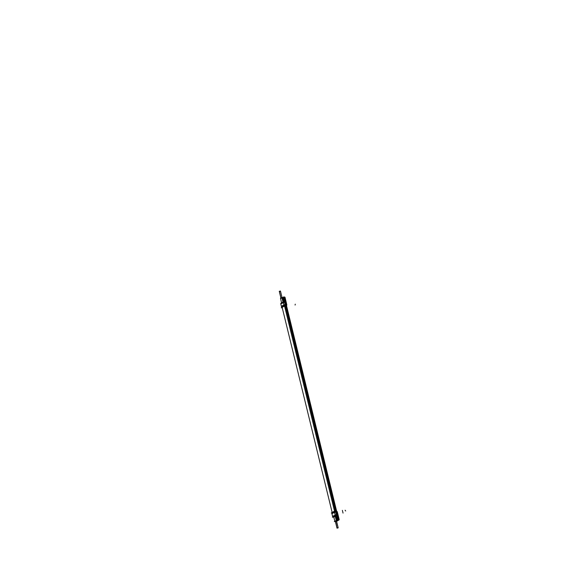 <?xml version="1.0" encoding="UTF-8"?>
<svg xmlns="http://www.w3.org/2000/svg" width="561" height="561" viewBox="0 0 561 561"><rect width="100%" height="100%" fill="white"/><g stroke="black" fill="none" stroke-linecap="round" stroke-linejoin="round"><path stroke-width="0.84" d="M286.047 304.875L286.783 304.911L286.608 305.815L285.549 305.871L335.555 511.029L334.644 511.274L336.621 510.959L337.21 511.709L335.913 511.758L336.621 511.976M337.217 512.123L336.6 511.962L337.252 514.64L337.75 514.598L338.15 515.405M334.524 512.459A0.757 0.477 -111.4 0 1 334.489 512.137A7.398 1.22 166.3 0 0 331.993 513.645L332.168 512.733A7.005 1.157 -13.7 0 1 334.552 511.302L334.51 512.137A7.398 1.22 166.3 0 0 331.993 513.652M337.266 514.619L335.19 515.089L334.538 512.438A7.461 1.234 166.3 0 0 332 513.967L332.645 516.618L332 513.967A7.461 1.234 166.3 0 1 334.538 512.438A0.757 0.463 -111.1 0 1 334.51 512.137L334.552 511.302A7.005 1.157 -13.7 0 0 332.168 512.74M335.24 516.197L336.291 520.51L335.24 516.302C333.725 516.646 333.423 516.828 334.328 516.849C333.423 516.828 333.725 516.646 335.24 516.302L335.261 516.148C333.578 516.534 333.234 516.737 334.244 516.765C333.234 516.737 333.578 516.534 335.261 516.148L337.378 515.37M337.42 515.475L338.017 518.588L338.802 518.469M336.27 520.517L335.24 516.302L335.864 516.218L335.261 516.148L337.168 515.286L335.85 516.218L336.88 520.419L335.815 516.127L336.986 520.818L336.355 520.924L335.205 516.211M337.266 515.412L338.017 518.525A1.466 0.68 -98.7 0 1 337.778 520.285A1.466 0.68 -98.7 0 0 338.017 518.525L337.21 515.264M334.903 521.393L337.743 520.306L334.854 521.358L333.711 516.765L334.286 516.751C333.206 516.744 333.55 516.534 335.303 516.141L335.275 516.309C333.725 516.66 333.416 516.842 334.363 516.863M336.684 517.326L336.831 516.625L337.161 517.039L337.575 518.736L337.42 519.444L337.098 519.023L336.684 517.326L337.161 517.039L337.575 518.736L337.098 519.023L336.684 517.326L337.091 519.058M336.796 521.232L338.578 520.159A1.466 0.68 -98.7 0 0 338.886 519.444L338.564 520.159A1.466 0.68 -98.7 0 0 338.886 519.444L338.9 519.269A1.466 0.68 81.3 0 1 338.542 520.187L338.564 520.18M336.446 521.015L338.157 527.74L337.028 527.971L335.478 521.134L337.035 528.055M337.154 528.055L338.01 527.852L337.154 528.055M336.572 510.98L286.482 305.892M332.196 512.642L282.197 307.554A6.956 1.15 -13.7 0 1 282.681 307.035A6.956 1.15 -13.7 0 0 282.197 307.554L332.196 512.642L282.183 307.512M282.162 307.596L282.162 307.596A6.998 1.157 166.3 0 1 284.637 306.117M282.148 307.568A7.005 1.157 166.3 0 1 284.539 306.131A7.005 1.157 166.3 0 0 282.148 307.568L282.211 307.624M280.773 303.845L281.447 306.615L280.773 303.845A7.461 1.234 166.3 0 1 283.41 302.281L284.083 305.03A7.461 1.234 166.3 0 0 281.447 306.622A0.757 0.75 -176.1 0 0 281.58 306.86A7.391 1.22 166.3 0 1 284.189 305.289A0.757 0.456 -110.8 0 1 284.069 304.967L286.096 304.833L286.138 305.801L284.63 306.096L285.549 305.871L285.5 304.925L286.664 305.009M283.529 301.874L283.326 302.393L285.879 301.818L285.942 301.243L285.388 301.867L286.04 304.539L286.65 304.7M281.594 302.87L280.486 298.347L283.382 297.288A1.466 0.68 -98.7 0 1 283.494 297.246A1.466 0.68 -98.7 0 0 283.347 297.302M285.093 298.15L284.308 298.27L285.1 301.523L284.343 298.326A1.466 0.68 -98.7 0 0 283.501 297.246L284.869 297.393M283.859 300.619L283.586 298.214L284.336 300.331L284.182 301.04L283.859 300.619L283.445 298.922L283.922 298.634L284.336 300.331L283.859 300.619M280.956 298.228L279.357 291.383L280.486 291.152L282.141 297.94M285.528 305.892L335.534 511.022L285.528 305.892L335.534 511.022L335.927 511.786L336.523 511.695L336.144 510.938M337.161 511.779L334.601 512.102A0.757 0.456 69.2 0 0 334.637 512.417L336.06 512.06A0.757 0.365 -98.4 0 0 335.948 511.751L334.601 512.088A7.391 1.22 -13.7 0 0 331.993 513.624L331.986 513.666A7.405 1.22 -13.7 0 1 334.601 512.123L334.644 511.253M336.6 511.905L337.28 514.689L336.684 514.781L336.004 512.004L336.6 511.905M339.132 519.332L337.308 511.842L336.53 511.828L338.353 519.318L338.984 519.458M339.082 519.423L339.181 519.83L336.902 521.197M336.46 511.674L337.343 512.004L336.565 511.983M336.474 511.702L337.343 511.983L334.601 512.102M332.14 512.88L331.285 513.006L334.272 511.211L336.663 511.008M334.538 511.295L334.489 512.165L335.962 511.779L335.576 511.022M334.58 512.368L335.176 515.159L336.719 514.76L336.046 511.997L334.622 512.347L335.296 515.103A7.461 1.234 -13.7 0 0 332.652 516.688L331.979 513.939A7.461 1.234 -13.7 0 1 334.622 512.347M337.154 515.25L336.579 515.328L337.463 515.229L336.579 515.328L336.691 514.696L335.169 515.068L335.618 515.566L333.248 516.99L333.795 517.018L332.393 517.235L335.331 515.468L337.603 515.166M335.24 516.302L337.147 515.489L335.261 516.148L335.857 516.064L336.88 520.419L335.829 516.127M336.965 520.825L338.416 520.005L337.273 515.307M337.75 514.584L337.238 514.619L337.14 515.257M337.75 514.598L336.677 514.71L336.6 515.3M337.995 518.483A1.466 0.68 81.3 0 1 337.708 520.32M338.585 520.166L338.879 519.43M336.782 521.232L337.974 520.271M338.669 520.11L336.088 520.545L334.307 521.611L335.036 521.499M336.845 521.225L338.627 520.152M335.275 516.183L336.327 520.503M335.373 521.478L336.425 520.91M335.997 516.078L337.049 520.398L335.843 516.218M332.652 516.681L332.659 516.674A0.505 0.498 -171.8 0 0 332.89 516.933A0.505 0.498 -171.8 0 1 332.659 516.667L331.986 513.918A0.757 0.743 -171 0 1 331.986 513.666L331.986 513.673A7.405 1.22 -13.7 0 0 331.986 513.687M332 514.002A7.461 1.234 -13.7 0 1 334.637 512.417L336.032 512.053A0.757 0.358 -98.5 0 0 335.941 511.758L335.562 511.043L336.137 510.952L336.502 511.681L335.927 511.772L335.562 511.043M335.667 515.545L335.233 515.054M332.638 516.59L333.262 516.983L332.638 516.611L335.19 515.089L334.538 512.438A0.757 0.463 -111.1 0 1 334.51 512.137M335.359 521.19L337.049 528.111L338.094 527.845M338.129 527.852L337.007 528.167L335.394 521.169M336.986 528.097L337.855 527.964M337.154 517.081L336.817 516.625L336.677 517.361M337.14 517.011L337.568 518.771M337.07 518.995L337.406 519.444L337.554 518.708M286.075 305.808L336.088 510.945M336.53 515.159L284.511 301.783M336.109 510.931L286.103 305.801L336.109 510.931L286.117 305.801L286.608 305.822L286.79 304.875L286.047 304.84M284.574 306.138L334.566 511.281M334.665 511.246L284.658 306.11M286.58 305.878L284.252 306.04L281.271 307.835L282.225 307.687M284.567 305.99L284.175 305.261A7.405 1.22 166.3 0 0 281.559 306.832L282.001 307.4L281.58 306.832A7.398 1.22 -13.7 0 1 284.09 305.31L285.542 304.953L284.062 305.303L284.455 306.011L284.09 305.31L286.783 304.889L286.061 301.629M280.781 303.69A0.505 0.498 9.9 0 0 280.773 303.831L281.433 306.523M284.462 297.127L284.897 297.162M285.998 304.532L286.783 304.911L286.776 304.546L285.465 304.63A0.757 0.365 81.6 0 1 285.542 304.953L285.57 305.843M286.811 304.707L284.988 297.211L284.21 297.197L286.033 304.693L286.797 304.749M285.465 304.686L284.792 301.902L285.388 301.811L286.061 304.595L285.465 304.686L284.806 301.916M286.047 304.525L285.451 304.616L286.082 304.686L286.117 305.759L286.047 304.686M285.57 305.885L284.532 306.152M283.95 305.009A0.757 0.477 68.6 0 0 284.076 305.331L285.514 304.946L285.549 305.843L285.465 304.63L286.04 304.539L285.451 304.63M285.283 301.601L283.319 302.302L283.964 305.079L285.507 304.679L284.834 301.909L283.291 302.309L284.518 301.594L284.82 301.965L285.465 304.63L284.069 304.981A7.461 1.234 166.3 0 0 281.426 306.551M281.166 303.305L280.788 303.922L283.382 302.365M285.493 301.411L282.008 302.54M280.858 303.473L281.405 302.905M283.41 297.274L281.727 297.526L280.528 298.508M284.336 298.375A1.466 0.68 -98.7 0 0 283.487 297.246L284.315 297.12A1.466 0.68 -98.7 0 0 284.308 297.12A1.466 0.68 -98.7 0 1 284.525 297.155M282.73 297.575L283.74 301.713L282.751 297.667L283.382 297.288A1.466 0.68 -98.7 0 1 284.343 298.326L285.107 301.432M282.555 297.632L283.557 301.748M283.088 302.435L281.945 297.73M283.726 302.33L282.583 297.625L283.733 301.713M283.039 301.923L282.015 297.716M281.019 297.954L280.465 298.256L281.622 302.982M282.702 297.596L284.006 296.811L285.149 301.502M283.831 300.584L284.168 301.04L284.308 300.296M283.417 298.887L283.845 300.654M283.908 298.669L283.578 298.214L283.431 298.957M284.329 300.366L283.894 298.599M285.381 301.888L285.037 301.516L285.886 301.832M284.525 301.594L284.82 301.965L280.788 303.894L281.433 306.544L280.788 303.894L284.834 301.979L284.504 301.601L285.402 301.881M280.984 297.968L279.329 291.334M280.423 291.215L279.357 291.383L280.963 297.968L279.308 291.257L280.374 291.089M280.177 291.376L279.315 291.503M336.018 512.053L336.614 511.962L337.252 514.64L336.677 514.71L336.614 515.293L335.927 511.772M338.395 519.311L336.137 510.952L336.586 511.029M336.6 511.962L336.032 512.053L336.677 514.71L332.645 516.618M335.618 515.559L336.579 515.328L333.739 517.032M336.572 521.246L338.542 520.18L336.831 521.211M335.205 515.152L334.531 512.382M338.101 527.803L337.028 527.971M286.573 305.857L285.549 305.871M281.447 306.594A0.757 0.743 9 0 0 281.573 306.825L282.008 307.393L281.573 306.825A0.757 0.75 -171.8 0 1 281.447 306.594A0.757 0.743 9 0 0 281.573 306.825A7.398 1.22 -13.7 0 1 284.09 305.31A0.757 0.463 68.9 0 1 283.978 305.016A0.757 0.47 68.7 0 0 284.083 305.331L284.469 306.011M283.978 305.016L283.333 302.365L283.978 305.016A7.461 1.234 -13.7 0 0 281.433 306.544A7.461 1.234 -13.7 0 1 283.978 305.016A0.757 0.463 68.9 0 0 284.09 305.31M279.266 291.306L280.984 298.368L282.59 297.716L283.571 301.741M282.989 301.951L281.98 297.814L282.989 301.951M285.051 301.509L285.465 301.453L285.051 301.509M342.371 510.349L343.044 513.105M345.113 510.208L345.674 511.008M295.1 305.065L295.247 304.153M336.032 512.053L334.637 512.403M336.011 516.169L337.042 520.398M331.986 513.911A0.757 0.743 -171 0 1 331.986 513.68L332.168 512.712M284.069 304.981L285.465 304.63L284.82 301.965L285.388 301.867L286.04 304.539M338.059 514.914L337.343 511.983M283.508 301.867C282.87 302.134 280.83 302.898 280.773 303.725C280.388 303.249 283.06 302.007 283.466 301.888M336.607 510.945L337.21 511.702M333.725 516.723L334.875 521.45M336.467 520.818L338.192 527.88M335.282 521.106L337.007 528.167M286.559 305.808L336.558 510.917M284.504 301.601L285.1 301.495M282.169 298.08L280.451 291.019"/></g></svg>
